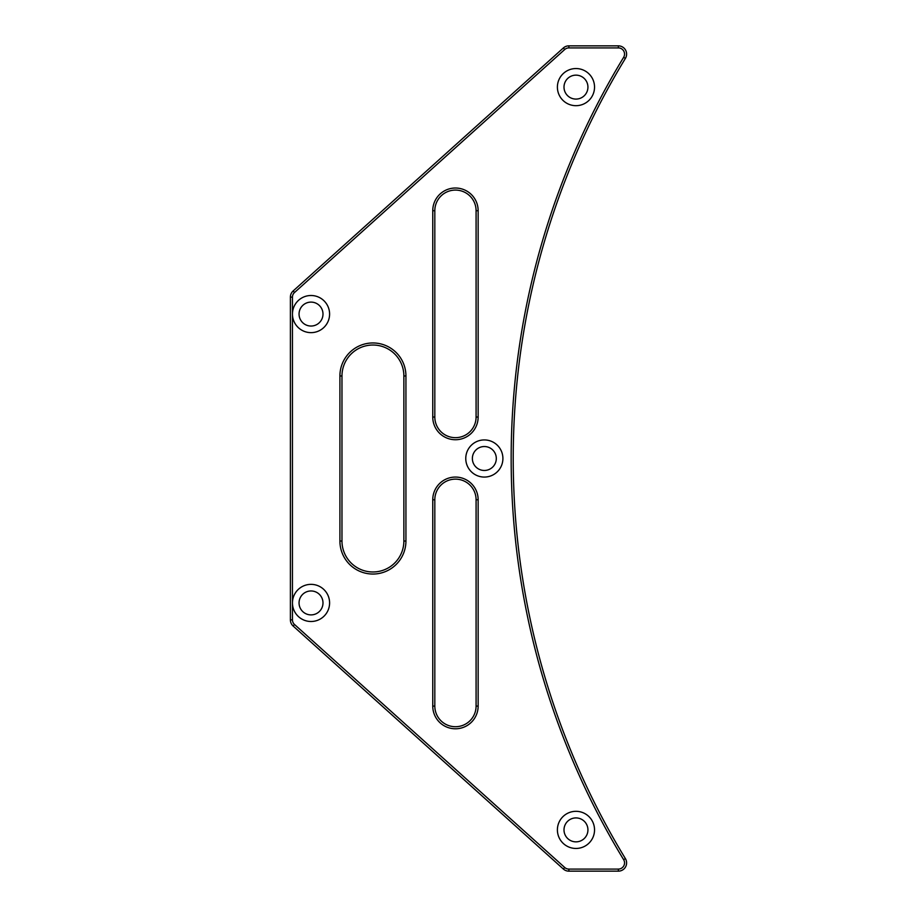 <?xml version="1.0" encoding="UTF-8"?>
<svg xmlns="http://www.w3.org/2000/svg" width="917" height="917" viewBox="0 0 917 917"><rect width="100%" height="100%" fill="white"/><g stroke="black" fill="none" stroke-linecap="round" stroke-linejoin="round"><path stroke-width="1.38" d="M557.398 87.115A18.569 18.569 0 0 0 575.968 105.684A18.569 18.569 0 0 0 594.537 87.115A18.569 18.569 0 0 0 575.968 68.546A18.569 18.569 0 0 0 557.398 87.115M564.001 87.115A11.967 11.967 0 0 0 575.968 99.082A11.967 11.967 0 0 0 587.935 87.115A11.967 11.967 0 0 0 575.968 75.148A11.967 11.967 0 0 0 564.001 87.115M465.767 458.5A18.569 18.569 0 0 0 484.336 477.069A18.569 18.569 0 0 0 502.906 458.5A18.569 18.569 0 0 0 484.336 439.931A18.569 18.569 0 0 0 465.767 458.5M472.37 458.5A11.967 11.967 0 0 0 484.336 470.467A11.967 11.967 0 0 0 496.303 458.5A11.967 11.967 0 0 0 484.336 446.533A11.967 11.967 0 0 0 472.37 458.5M557.398 829.885A18.569 18.569 0 0 0 575.968 848.454A18.569 18.569 0 0 0 594.537 829.885A18.569 18.569 0 0 0 575.968 811.316A18.569 18.569 0 0 0 557.398 829.885M564.001 829.885A11.967 11.967 0 0 0 575.968 841.852A11.967 11.967 0 0 0 587.935 829.885A11.967 11.967 0 0 0 575.968 817.918A11.967 11.967 0 0 0 564.001 829.885M292.454 602.928A18.569 18.569 0 0 0 311.023 621.497A18.569 18.569 0 0 0 329.593 602.928A18.569 18.569 0 0 0 311.023 584.358A18.569 18.569 0 0 0 292.454 602.928L292.454 619.881A6.19 6.19 0 0 0 294.506 624.488L564.734 867.505A6.19 6.19 0 0 0 568.872 869.087L618.356 869.087A6.19 6.19 0 0 0 623.64 859.676A771.656 771.656 0 0 1 623.64 57.324A6.19 6.19 0 0 0 618.356 47.913L568.872 47.913A6.19 6.19 0 0 0 564.734 49.495L294.506 292.512A6.19 6.19 0 0 0 292.454 297.119L292.454 314.072A18.569 18.569 0 0 0 311.023 332.642A18.569 18.569 0 0 0 329.593 314.072A18.569 18.569 0 0 0 311.023 295.503A18.569 18.569 0 0 0 292.454 314.072L292.454 602.928M299.057 602.928A11.967 11.967 0 0 0 311.023 614.894A11.967 11.967 0 0 0 322.99 602.928A11.967 11.967 0 0 0 311.023 590.961A11.967 11.967 0 0 0 299.057 602.928M299.057 314.072A11.967 11.967 0 0 0 311.023 326.039A11.967 11.967 0 0 0 322.99 314.072A11.967 11.967 0 0 0 311.023 302.106A11.967 11.967 0 0 0 299.057 314.072M625.405 58.39A769.592 769.592 0 0 0 625.405 858.61A8.253 8.253 0 0 1 618.356 871.15L568.872 871.15A8.253 8.253 0 0 1 563.347 869.029L293.131 626.024A8.253 8.253 0 0 1 290.391 619.881L290.391 297.119A8.253 8.253 0 0 1 293.131 290.976L563.347 47.971A8.253 8.253 0 0 1 568.872 45.85L618.356 45.85A8.253 8.253 0 0 1 625.405 58.39L623.64 57.324M405.933 375.97L405.933 541.03A33.012 33.012 0 0 1 372.921 574.042A33.012 33.012 0 0 1 339.909 541.03L339.909 375.97A33.012 33.012 0 0 1 372.921 342.958A33.012 33.012 0 0 1 405.933 375.97L403.87 375.97A30.949 30.949 0 0 0 372.921 345.021A30.949 30.949 0 0 0 341.972 375.97L341.972 541.03A30.949 30.949 0 0 0 372.921 571.979A30.949 30.949 0 0 0 403.87 541.03L403.87 375.97M432.755 706.09L432.755 499.765A22.696 22.696 0 0 1 455.451 477.069A22.696 22.696 0 0 1 478.147 499.765L478.147 706.09A22.696 22.696 0 0 1 455.451 728.786A22.696 22.696 0 0 1 432.755 706.09L434.818 706.09A20.633 20.633 0 0 0 455.451 726.722A20.633 20.633 0 0 0 476.083 706.09L476.083 499.765A20.633 20.633 0 0 0 455.451 479.132A20.633 20.633 0 0 0 434.818 499.765L434.818 706.09M432.755 417.04L432.755 210.715A22.696 22.696 0 0 1 455.451 188.019A22.696 22.696 0 0 1 478.147 210.715L478.147 417.04A22.696 22.696 0 0 1 455.451 439.736A22.696 22.696 0 0 1 432.755 417.04L434.818 417.04A20.633 20.633 0 0 0 455.451 437.673A20.633 20.633 0 0 0 476.083 417.04L476.083 210.715A20.633 20.633 0 0 0 455.451 190.083A20.633 20.633 0 0 0 434.818 210.715L434.818 417.04M563.347 869.029L564.734 867.505M568.872 869.087L568.872 871.15M618.356 869.087L618.356 871.15M293.131 626.024L294.506 624.488M623.64 859.676L625.405 858.61M290.391 619.881L292.454 619.881M290.391 297.119L292.454 297.119M618.356 47.913L618.356 45.85M293.131 290.976L294.506 292.512M568.872 47.913L568.872 45.85M563.347 47.971L564.734 49.495M341.972 375.97L339.909 375.97M341.972 541.03L339.909 541.03M405.933 541.03L403.87 541.03M476.083 706.09L478.147 706.09M476.083 499.765L478.147 499.765M432.755 499.765L434.818 499.765M476.083 417.04L478.147 417.04M476.083 210.715L478.147 210.715M432.755 210.715L434.818 210.715"/></g></svg>
